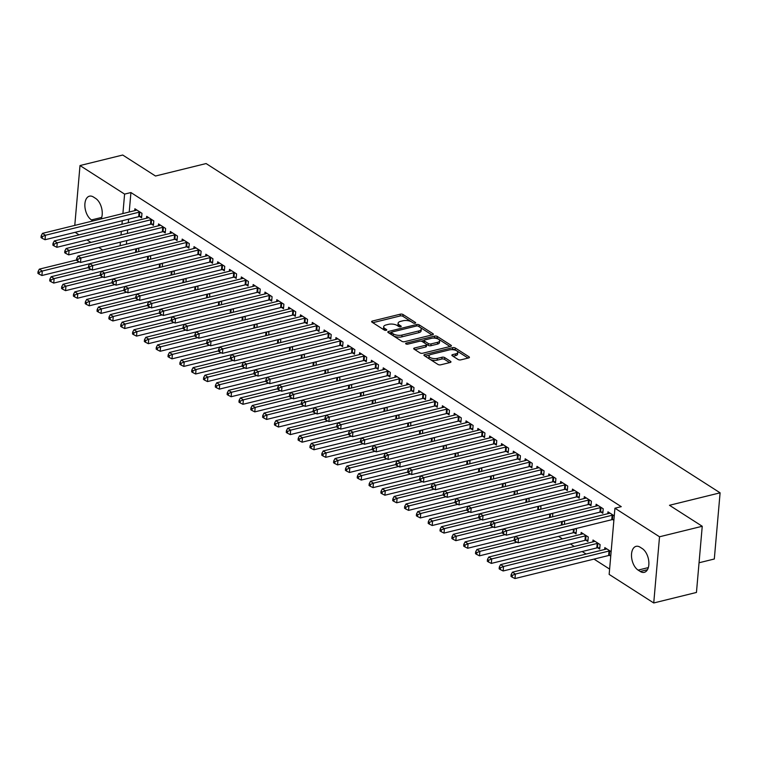 <?xml version="1.0" encoding="UTF-8"?>
<svg xmlns="http://www.w3.org/2000/svg" width="758" height="758" viewBox="0 0 758 758"><rect width="100%" height="100%" fill="white"/><g stroke="black" fill="none" stroke-linecap="round" stroke-linejoin="round"><path stroke-width="1.14" d="M415.119 323.221A1.364 0.578 5 0 0 415.659 322.813A1.364 0.578 5 0 0 415.393 322.434L403.057 314.532A1.942 0.824 5 0 0 400.347 314.172L372.396 321.051A1.942 0.824 5 0 0 371.619 321.619A1.942 0.824 5 0 0 371.998 322.178L384.334 330.081A1.364 0.578 5 0 0 386.239 330.327A1.364 0.578 5 0 0 386.779 329.929A1.364 0.578 5 0 0 386.514 329.541L384.912 328.517A6.225 2.634 5 0 1 383.681 326.755A6.225 2.634 5 0 1 386.173 324.917L388.494 324.339A6.225 2.634 5 0 1 397.183 325.495L398.774 326.518A1.364 0.578 5 0 0 400.679 326.774A1.364 0.578 5 0 0 401.219 326.376A1.364 0.578 5 0 0 400.954 325.987L399.352 324.964A6.225 2.634 5 0 1 398.121 323.202A6.225 2.634 5 0 1 400.612 321.364L402.934 320.786A6.225 2.634 5 0 1 411.622 321.942L413.214 322.965A1.364 0.578 5 0 0 415.119 323.221M458.107 359.5A1.942 0.824 5 0 0 460.817 359.861L468.662 357.937A1.942 0.824 5 0 0 469.439 357.359A1.942 0.824 5 0 0 469.05 356.81L455.359 348.036A1.942 0.824 5 0 0 452.64 347.666L424.688 354.555A1.942 0.824 5 0 0 423.911 355.123A1.942 0.824 5 0 0 424.3 355.673L438.001 364.456A1.942 0.824 5 0 0 440.711 364.816L450.186 362.485A1.942 0.824 5 0 0 450.963 361.907A1.942 0.824 5 0 0 450.574 361.358L444.709 357.596A1.942 0.824 5 0 0 441.999 357.236L437.3 358.392A5.202 2.198 5 0 1 431.785 358.183A5.202 2.198 5 0 1 429.019 355.957A5.202 2.198 5 0 1 431.094 354.412L449.494 349.883A5.202 2.198 5 0 1 455.008 350.092A5.202 2.198 5 0 1 457.785 352.328A5.202 2.198 5 0 1 455.7 353.863L452.64 354.621A1.942 0.824 5 0 0 451.863 355.199A1.942 0.824 5 0 0 452.242 355.748L458.107 359.5M614.937 508.22L659.526 536.778L653.737 602.97L609.148 574.403L614.937 508.22L621.266 506.657L130.926 192.551L124.596 194.105L122.9 213.557M74.777 225.41L80.007 165.547L122.72 155.03L155.485 176.017L206.11 163.557L720.1 492.823L669.475 505.283L702.24 526.27L659.526 536.778M80.007 165.547L124.596 194.105M432.562 334.809A1.942 0.824 5 0 0 433.339 334.231A1.942 0.824 5 0 0 432.951 333.681L419.25 324.907A1.942 0.824 5 0 0 416.54 324.538L388.589 331.426A1.942 0.824 5 0 0 387.812 331.995A1.942 0.824 5 0 0 388.2 332.554L401.892 341.327A1.942 0.824 5 0 0 404.611 341.687L432.562 334.809M437.3 336.467L451.001 345.241A1.942 0.824 5 0 1 451.389 345.79A1.942 0.824 5 0 1 450.612 346.368L422.661 353.247A1.942 0.824 5 0 1 419.951 352.887L414.086 349.135A1.942 0.824 5 0 1 413.697 348.585A1.942 0.824 5 0 1 414.474 348.007L425.816 345.212A1.942 0.824 5 0 0 426.583 344.644A1.942 0.824 5 0 0 426.204 344.094L422.31 341.602A1.942 0.824 5 0 0 419.6 341.242L407.804 344.141A1.364 0.578 5 0 1 406.354 344.085A1.364 0.578 5 0 1 405.634 343.507A1.364 0.578 5 0 1 406.174 343.099L434.59 336.107A1.942 0.824 5 0 1 437.3 336.467L437.148 338.257L450.034 346.51M699.047 562.768L714.311 559.006L720.1 492.823M600.914 512.038L602.828 513.27L603.216 508.798L596.12 504.25L595.959 506.126M597.787 547.816L599.701 549.048L600.09 544.576L592.993 540.028L592.832 541.904M577.264 496.888L579.178 498.12L579.567 493.647L572.47 489.1L572.309 490.976M574.128 532.666L576.042 533.897L576.44 529.425L575.303 528.696M553.605 481.737L555.519 482.96L555.908 478.488L548.82 473.949L548.65 475.825M551.653 513.545L552.781 514.265L552.563 516.814M529.956 466.587L531.87 467.809L532.258 463.337L525.161 458.789L525 460.665M527.994 498.394L529.131 499.115L528.904 501.654M506.297 451.436L508.211 452.659L508.609 448.186L501.512 443.638L501.341 445.514M504.345 483.244L505.472 483.964L505.254 486.503M482.647 436.276L484.561 437.508L484.949 433.036L477.853 428.488L477.692 430.364M480.686 468.084L481.823 468.814L481.595 471.353M458.988 421.126L460.902 422.358L461.3 417.885L454.203 413.337L454.042 415.213M457.036 452.933L458.164 453.663L457.946 456.202M435.338 405.975L437.252 407.198L437.641 402.725L430.544 398.187L430.383 400.063M433.386 437.783L434.514 438.503L434.296 441.052M411.689 390.825L413.603 392.047L413.991 387.575L406.894 383.027L406.733 384.903M409.727 422.632L410.864 423.352L410.637 425.892M388.03 375.674L389.944 376.897L390.332 372.424L383.245 367.876L383.074 369.752M386.078 407.472L387.205 408.202L386.987 410.741M364.38 360.514L366.294 361.746L366.683 357.274L359.586 352.726L359.425 354.602M362.419 392.322L363.556 393.051L363.328 395.591M340.721 345.364L342.635 346.596L343.033 342.123L335.936 337.575L335.766 339.451M338.769 377.171L339.897 377.901L339.679 380.44M317.071 330.213L318.985 331.435L319.374 326.963L312.277 322.425L312.116 324.301M315.11 362.021L316.247 362.741L316.02 365.29M293.412 315.063L295.326 316.285L295.724 311.813L288.627 307.265L288.466 309.141M291.46 346.87L292.588 347.59L292.37 350.13M269.763 299.903L271.677 301.134L272.065 296.662L264.968 292.114L264.807 293.99M267.811 331.71L268.938 332.44L268.72 334.979M246.113 284.752L248.027 285.984L248.416 281.512L241.319 276.964L241.158 278.84M244.152 316.56L245.289 317.289L245.061 319.829M222.454 269.602L224.368 270.824L224.756 266.352L217.669 261.813L217.499 263.689M220.502 301.409L221.63 302.129L221.412 304.678M198.804 254.451L200.718 255.673L201.107 251.201L194.01 246.653L193.849 248.529M196.843 286.259L197.98 286.979L197.753 289.518M175.145 239.301L177.059 240.523L177.457 236.051L170.361 231.503L170.19 233.379M173.194 271.108L174.321 271.828L174.103 274.368M151.496 224.141L153.41 225.372L153.798 220.9L146.701 216.352L146.54 218.228M149.534 255.948L150.671 256.678L150.444 259.217M130.926 192.551L129.22 212.003M128.595 219.157L128.282 222.719M127.657 229.873L127.344 233.445M126.719 240.589L126.415 244.161M558.532 536.37L562.464 538.891M570.357 543.95L574.289 546.471M582.182 551.521L586.124 554.041M594.007 559.101L609.612 569.097M137.71 248.378L138.847 249.098L138.619 251.637M139.671 216.57L141.585 217.792L141.973 213.32L134.877 208.772L134.716 210.648M161.369 263.528L162.496 264.248L162.278 266.797M163.321 231.721L165.235 232.943L165.623 228.471L158.526 223.932L158.365 225.808M185.018 278.679L186.146 279.408L185.928 281.948M186.97 246.871L188.894 248.103L189.282 243.631L182.185 239.083L182.024 240.959M208.668 293.829L209.805 294.559L209.578 297.098M210.629 262.022L212.543 263.253L212.932 258.781L205.835 254.233L205.674 256.109M232.327 308.989L233.455 309.709L233.237 312.249M234.279 277.182L236.193 278.404L236.591 273.932L229.494 269.384L229.323 271.26M255.977 324.14L257.114 324.86L256.886 327.409M257.938 292.332L259.852 293.554L260.24 289.082L253.144 284.544L252.983 286.41M279.636 339.29L280.763 340.01L280.545 342.559M281.588 307.483L283.501 308.705L283.899 304.233L276.803 299.694L276.632 301.57M303.285 354.441L304.422 355.17L304.195 357.71M305.247 322.633L307.161 323.865L307.549 319.393L300.452 314.845L300.291 316.721M326.944 369.591L328.072 370.321L327.854 372.86M328.896 337.784L330.81 339.016L331.199 334.543L324.102 329.995L323.941 331.871M350.594 384.751L351.721 385.471L351.504 388.011M352.546 352.944L354.469 354.166L354.858 349.694L347.761 345.146L347.6 347.022M374.253 399.902L375.381 400.622L375.153 403.171M376.205 368.094L378.119 369.317L378.507 364.844L371.411 360.306L371.249 362.182M397.903 415.052L399.03 415.782L398.812 418.321M399.854 383.245L401.768 384.477L402.166 380.004L395.07 375.456L394.899 377.332M421.552 430.203L422.689 430.932L422.462 433.472M423.514 398.395L425.428 399.627L425.816 395.155L418.719 390.607L418.558 392.483M445.211 445.353L446.339 446.083L446.121 448.622M447.163 413.555L449.077 414.778L449.475 410.305L442.378 405.757L442.208 407.633M468.861 460.513L469.998 461.234L469.771 463.773M470.822 428.706L472.736 429.928L473.125 425.456L466.028 420.908L465.867 422.784M492.52 475.664L493.647 476.384L493.43 478.933M494.472 443.856L496.386 445.079L496.774 440.606L489.677 436.068L489.516 437.944M516.17 490.814L517.297 491.544L517.079 494.083M518.131 459.007L520.045 460.239L520.433 455.766L513.337 451.218L513.175 453.094M539.829 505.965L540.956 506.695L540.729 509.234M541.78 474.157L543.694 475.389L544.083 470.917L536.986 466.369L536.825 468.245M563.478 521.125L564.606 521.845L564.388 524.384M565.43 489.317L567.344 490.54L567.742 486.067L560.645 481.519L560.475 483.396M585.953 540.246L587.867 541.468L588.265 536.996L581.168 532.448L581.007 534.324M589.089 504.468L591.003 505.69L591.392 501.218L584.295 496.67L584.134 498.546M609.612 555.396L610.749 556.126M611.138 551.653L604.818 547.608L604.657 549.484M614.274 515.876L607.954 511.83L607.783 513.706M612.739 519.618L613.876 520.348M642.253 548.574A12.678 7.22 76.2 0 1 648.82 561.65A12.678 7.22 76.2 0 1 644.291 572.337A12.678 7.22 76.2 0 1 640.254 571.475L638.122 570.111A12.678 7.22 76.2 0 1 631.566 557.045A12.678 7.22 76.2 0 1 636.095 546.347A12.678 7.22 76.2 0 1 640.131 547.21L642.253 548.574M702.24 526.27L696.45 592.453L653.737 602.97M102.718 249.988L98.786 247.468M90.894 242.418L86.962 239.898M79.069 234.838L75.137 232.318M93.016 220.919L91.491 219.934A12.678 7.22 76.2 0 1 84.924 206.868A12.678 7.22 76.2 0 1 89.463 196.17A12.678 7.22 76.2 0 1 93.49 197.042L95.622 198.406A12.678 7.22 76.2 0 1 101.136 218.92M122.275 220.711L121.962 224.283M121.337 231.436L121.024 234.999M120.399 242.153L120.086 245.715M398.121 323.202L397.969 324.983A6.225 2.634 5 0 0 399.059 326.66M383.681 326.755L383.529 328.546A6.225 2.634 5 0 0 384.619 330.213M413.489 323.098L402.905 316.323A1.942 0.824 5 0 0 400.186 315.953L372.813 322.7M391.374 332.487L389.006 333.065M431.984 334.951L419.098 326.689A1.942 0.824 5 0 0 418.776 326.527M418.359 326.253A1.364 0.578 5 0 0 416.455 326.006L391.924 332.042A1.364 0.578 5 0 0 391.374 332.449A1.364 0.578 5 0 0 391.649 332.828L393.326 333.908A6.225 2.634 5 0 0 402.015 335.064L418.786 330.943A6.225 2.634 5 0 0 421.268 329.105A6.225 2.634 5 0 0 420.036 327.333L418.359 326.253M391.374 332.449L391.223 334.231A1.364 0.578 5 0 0 391.488 334.619L391.649 332.828M421.268 329.105L421.116 330.886A6.225 2.634 5 0 1 418.624 332.724L401.854 336.855A6.225 2.634 5 0 1 393.175 335.699L391.488 334.619M414.901 349.656L425.655 347.003A1.942 0.824 5 0 0 426.432 346.434L426.583 344.644M421.06 341.185L424.12 340.437M433.623 338.096L434.438 337.897L434.59 336.107M437.574 342.322A5.202 2.198 5 0 0 439.649 340.787A5.202 2.198 5 0 0 436.873 338.551A5.202 2.198 5 0 0 431.359 338.343L424.878 339.935A1.942 0.824 5 0 0 424.101 340.513A1.942 0.824 5 0 0 424.489 341.062L428.374 343.554A1.942 0.824 5 0 0 431.094 343.914L437.574 342.322L437.413 344.113A5.202 2.198 5 0 0 439.498 342.578L439.649 340.787M424.101 340.513L423.949 342.303A1.942 0.824 5 0 0 424.328 342.853L424.489 341.062M437.413 344.113L430.932 345.705A1.942 0.824 5 0 1 428.223 345.345L424.328 342.853M437.148 338.257A1.942 0.824 5 0 0 434.438 337.897M457.785 352.328L457.624 354.119A5.202 2.198 5 0 1 455.549 355.654L453.057 356.269M429.019 355.957L428.857 357.738A5.202 2.198 5 0 0 431.634 359.974A5.202 2.198 5 0 0 437.148 360.183L437.3 358.392M449.608 362.627L444.558 359.387A1.942 0.824 5 0 0 441.848 359.027L437.148 360.183M468.084 358.079L455.198 349.817A1.942 0.824 5 0 0 452.488 349.457L451.749 349.637M429.53 355.114L425.115 356.194M76.539 259.985L39.34 269.137L42.296 271.032L41.908 275.505L89.747 263.727M39.236 272.311L38.061 271.554L37.9 273.344L39.084 274.102L39.236 272.311L42.296 271.032L79.4 261.898M38.061 271.554L39.34 269.137M41.908 275.505L39.084 274.102M140.059 212.098L139.756 212.107A1.98 0.834 5 0 0 139.084 212.202L45.433 235.255L42.476 233.36L136.127 210.307A1.98 0.834 5 0 0 136.629 210.108L136.791 210.004M141.699 216.485L139.368 216.58A1.98 0.834 5 0 0 138.686 216.674L45.035 239.727L45.433 235.255L42.372 236.534L41.188 235.776L41.027 237.567L42.211 238.325L42.372 236.534M42.211 238.325L45.035 239.727M42.476 233.36L41.188 235.776M88.364 267.555L51.174 276.717L54.131 278.603L53.733 283.075L101.572 271.307M51.07 279.892L49.886 279.134L49.725 280.915L50.909 281.673L51.07 279.892L54.131 278.603L91.225 269.478M49.886 279.134L51.174 276.717M53.733 283.075L50.909 281.673M100.189 275.135L62.999 284.288L65.955 286.183L65.567 290.655L113.406 278.878M62.895 287.462L61.711 286.704L61.55 288.495L62.734 289.253L62.895 287.462L65.955 286.183L103.05 277.049M61.711 286.704L62.999 284.288M65.567 290.655L62.734 289.253M151.884 219.668L151.581 219.687A1.98 0.834 5 0 0 150.908 219.773L57.257 242.825L54.301 240.94L147.952 217.878A1.98 0.834 5 0 0 148.454 217.679L148.615 217.584M153.523 224.065L151.193 224.16A1.98 0.834 5 0 0 150.52 224.245L56.869 247.298L57.257 242.825L54.197 244.114L53.013 243.356L52.861 245.137L54.036 245.895L54.197 244.114M54.036 245.895L56.869 247.298M54.301 240.94L53.013 243.356M163.709 227.248L163.406 227.258A1.98 0.834 5 0 0 162.733 227.353L69.082 250.405L66.126 248.51L159.777 225.458A1.98 0.834 5 0 0 160.279 225.259L160.45 225.154M165.348 231.635L163.017 231.73A1.98 0.834 5 0 0 162.345 231.825L68.694 254.877L69.082 250.405L66.022 251.684L64.837 250.926L64.686 252.717L65.87 253.475L66.022 251.684M65.87 253.475L68.694 254.877M66.126 248.51L64.837 250.926M112.023 282.706L74.824 291.868L77.78 293.763L77.392 298.235L125.231 286.458M74.72 295.042L73.535 294.284L73.384 296.075L74.559 296.833L74.72 295.042L77.78 293.763L114.884 284.629M73.535 294.284L74.824 291.868M77.392 298.235L74.559 296.833M123.848 290.286L86.649 299.438L89.605 301.333L89.217 305.806L137.056 294.028M86.545 302.613L85.36 301.855L85.209 303.645L86.393 304.403L86.545 302.613L89.605 301.333L126.709 292.2M85.36 301.855L86.649 299.438M89.217 305.806L86.393 304.403M175.543 234.828L175.24 234.838A1.98 0.834 5 0 0 174.558 234.923L80.907 257.985L77.951 256.09L171.602 233.038A1.98 0.834 5 0 0 172.113 232.829L172.274 232.734M177.173 239.215L174.842 239.31A1.98 0.834 5 0 0 174.169 239.395L80.519 262.457L80.907 257.985L77.847 259.264L76.672 258.506L76.511 260.297L77.695 261.055L77.847 259.264M77.695 261.055L80.519 262.457M77.951 256.09L76.672 258.506M187.368 242.399L187.065 242.418A1.98 0.834 5 0 0 186.392 242.503L92.741 265.556L89.785 263.661L183.436 240.608A1.98 0.834 5 0 0 183.938 240.409L184.099 240.305M189.007 246.786L186.676 246.89A1.98 0.834 5 0 0 185.994 246.975L92.343 270.028L92.741 265.556L89.681 266.835L88.497 266.077L88.335 267.868L89.52 268.626L89.681 266.835M89.52 268.626L92.343 270.028M89.785 263.661L88.497 266.077M135.673 297.866L98.474 307.018L101.43 308.913L101.041 313.386L148.881 301.608M98.369 310.193L97.195 309.435L97.033 311.225L98.218 311.983L98.369 310.193L101.43 308.913L138.534 299.78M97.195 309.435L98.474 307.018M101.041 313.386L98.218 311.983M199.193 249.979L198.89 249.988A1.98 0.834 5 0 0 198.217 250.083L104.566 273.136L101.61 271.241L195.261 248.188A1.98 0.834 5 0 0 195.763 247.989L195.924 247.885M200.832 254.366L198.501 254.461A1.98 0.834 5 0 0 197.819 254.555L104.178 277.608L104.566 273.136L101.506 274.415L100.321 273.657L100.16 275.448L101.345 276.206L101.506 274.415M101.345 276.206L104.178 277.608M101.61 271.241L100.321 273.657M147.497 305.436L110.308 314.598L113.264 316.493L112.866 320.966L160.705 309.188M110.204 317.773L109.019 317.015L108.858 318.796L110.043 319.554L110.204 317.773L113.264 316.493L150.359 307.36M109.019 317.015L110.308 314.598M112.866 320.966L110.043 319.554M211.018 257.549L210.715 257.568A1.98 0.834 5 0 0 210.042 257.654L116.391 280.716L113.435 278.821L207.086 255.759A1.98 0.834 5 0 0 207.588 255.56L207.749 255.465M212.657 261.946L210.326 262.041A1.98 0.834 5 0 0 209.653 262.126L116.002 285.188L116.391 280.716L113.33 281.995L112.146 281.237L111.995 283.018L113.169 283.776L113.33 281.995M113.169 283.776L116.002 285.188M113.435 278.821L112.146 281.237M159.322 313.016L122.133 322.169L125.089 324.064L124.7 328.536L172.54 316.759M122.029 325.343L120.844 324.585L120.693 326.376L121.867 327.134L122.029 325.343L125.089 324.064L162.184 314.93M120.844 324.585L122.133 322.169M124.7 328.536L121.867 327.134M222.843 265.129L222.549 265.139A1.98 0.834 5 0 0 221.867 265.234L128.216 288.286L125.259 286.391L218.91 263.339A1.98 0.834 5 0 0 219.413 263.14L219.583 263.035M224.482 269.516L222.151 269.611A1.98 0.834 5 0 0 221.478 269.706L127.827 292.759L128.216 288.286L125.155 289.565L123.971 288.807L123.819 290.598L125.004 291.356L125.155 289.565M125.004 291.356L127.827 292.759M125.259 286.391L123.971 288.807M171.156 320.587L133.958 329.749L136.914 331.644L136.525 336.116L184.365 324.339M133.853 332.923L132.669 332.165L132.517 333.956L133.702 334.714L133.853 332.923L136.914 331.644L174.018 322.51M132.669 332.165L133.958 329.749M136.525 336.116L133.702 334.714M234.677 272.709L234.374 272.719A1.98 0.834 5 0 0 233.691 272.814L140.041 295.866L137.084 293.971L230.735 270.919A1.98 0.834 5 0 0 231.247 270.71L231.408 270.615M236.306 277.096L233.976 277.191A1.98 0.834 5 0 0 233.303 277.286L139.652 300.339L140.041 295.866L136.98 297.145L135.805 296.387L135.644 298.178L136.828 298.936L136.98 297.145M136.828 298.936L139.652 300.339M137.084 293.971L135.805 296.387M182.981 328.167L145.782 337.319L148.739 339.214L148.35 343.687L196.189 331.909M145.678 340.494L144.494 339.736L144.342 341.526L145.527 342.284L145.678 340.494L148.739 339.214L185.843 330.081M144.494 339.736L145.782 337.319M148.35 343.687L145.527 342.284M246.502 280.28L246.198 280.299A1.98 0.834 5 0 0 245.526 280.384L151.875 303.437L148.919 301.542L242.569 278.489A1.98 0.834 5 0 0 243.072 278.29L243.233 278.186M248.141 284.667L245.81 284.771A1.98 0.834 5 0 0 245.128 284.856L151.477 307.909L151.875 303.437L148.814 304.716L147.63 303.958L147.469 305.749L148.653 306.507L148.814 304.716M148.653 306.507L151.477 307.909M148.919 301.542L147.63 303.958M194.806 335.747L157.607 344.899L160.573 346.794L160.175 351.267L208.014 339.489M157.503 348.074L156.328 347.316L156.167 349.106L157.351 349.864L157.503 348.074L160.573 346.794L197.667 337.661M156.328 347.316L157.607 344.899M160.175 351.267L157.351 349.864M258.326 287.86L258.023 287.869A1.98 0.834 5 0 0 257.35 287.964L163.7 311.017L160.743 309.122L254.394 286.069A1.98 0.834 5 0 0 254.896 285.87L255.058 285.766M259.966 292.247L257.635 292.342A1.98 0.834 5 0 0 256.962 292.436L163.311 315.489L163.7 311.017L160.639 312.296L159.455 311.538L159.303 313.329L160.478 314.087L160.639 312.296M160.478 314.087L163.311 315.489M160.743 309.122L159.455 311.538M206.631 343.317L169.441 352.479L172.398 354.374L172 358.847L219.839 347.069M169.337 355.654L168.153 354.896L167.992 356.677L169.176 357.435L169.337 355.654L172.398 354.374L209.492 345.241M168.153 354.896L169.441 352.479M172 358.847L169.176 357.435M270.151 295.43L269.848 295.449A1.98 0.834 5 0 0 269.175 295.535L175.524 318.597L172.568 316.702L266.219 293.64A1.98 0.834 5 0 0 266.721 293.441L266.882 293.346M271.79 299.827L269.46 299.922A1.98 0.834 5 0 0 268.787 300.007L175.136 323.069L175.524 318.597L172.464 319.876L171.28 319.118L171.128 320.899L172.312 321.657L172.464 319.876M172.312 321.657L175.136 323.069M172.568 316.702L171.28 319.118M218.456 350.897L181.266 360.05L184.222 361.945L183.834 366.417L231.673 354.64M181.162 363.224L179.978 362.466L179.826 364.257L181.001 365.015L181.162 363.224L184.222 361.945L221.317 352.811M179.978 362.466L181.266 360.05M183.834 366.417L181.001 365.015M281.976 303.011L281.682 303.02A1.98 0.834 5 0 0 281 303.115L187.349 326.167L184.393 324.272L278.044 301.22A1.98 0.834 5 0 0 278.556 301.021L278.717 300.917M283.615 307.397L281.284 307.492A1.98 0.834 5 0 0 280.612 307.587L186.961 330.64L187.349 326.167L184.289 327.447L183.104 326.689L182.953 328.479L184.137 329.237L184.289 327.447M184.137 329.237L186.961 330.64M184.393 324.272L183.104 326.689M230.29 358.468L193.091 367.63L196.047 369.525L195.659 373.997L243.498 362.22M192.987 370.804L191.802 370.046L191.651 371.837L192.835 372.595L192.987 370.804L196.047 369.525L233.151 360.391M191.802 370.046L193.091 367.63M195.659 373.997L192.835 372.595M293.81 310.591L293.507 310.6A1.98 0.834 5 0 0 292.834 310.695L199.183 333.747L196.218 331.852L289.869 308.8A1.98 0.834 5 0 0 290.38 308.601L290.541 308.497M295.449 314.977L293.119 315.072A1.98 0.834 5 0 0 292.436 315.167L198.786 338.22L199.183 333.747L196.114 335.027L194.939 334.269L194.778 336.059L195.962 336.817L196.114 335.027M195.962 336.817L198.786 338.22M196.218 331.852L194.939 334.269M242.115 366.048L204.916 375.201L207.872 377.096L207.484 381.568L255.323 369.79M204.812 378.375L203.637 377.617L203.476 379.407L204.66 380.165L204.812 378.375L207.872 377.096L244.976 367.962M203.637 377.617L204.916 375.201M207.484 381.568L204.66 380.165M305.635 318.161L305.332 318.18A1.98 0.834 5 0 0 304.659 318.265L211.008 341.318L208.052 339.423L301.703 316.37A1.98 0.834 5 0 0 302.205 316.171L302.366 316.067M307.274 322.548L304.943 322.652A1.98 0.834 5 0 0 304.261 322.737L210.61 345.79L211.008 341.318L207.948 342.597L206.763 341.839L206.602 343.63L207.787 344.388L207.948 342.597M207.787 344.388L210.61 345.79M208.052 339.423L206.763 341.839M253.939 373.628L216.75 382.781L219.706 384.676L219.308 389.148L267.148 377.37M216.646 385.955L215.462 385.197L215.3 386.987L216.485 387.745L216.646 385.955L219.706 384.676L256.801 375.542M215.462 385.197L216.75 382.781M219.308 389.148L216.485 387.745M317.46 325.741L317.157 325.75A1.98 0.834 5 0 0 316.484 325.845L222.833 348.898L219.877 347.003L313.528 323.95A1.98 0.834 5 0 0 314.03 323.751L314.191 323.647M319.099 330.128L316.768 330.223A1.98 0.834 5 0 0 316.095 330.317L222.445 353.37L222.833 348.898L219.773 350.177L218.588 349.419L218.437 351.21L219.612 351.968L219.773 350.177M219.612 351.968L222.445 353.37M219.877 347.003L218.588 349.419M265.764 381.198L228.575 390.361L231.531 392.256L231.143 396.728L278.982 384.95M228.471 393.535L227.286 392.777L227.125 394.558L228.31 395.316L228.471 393.535L231.531 392.256L268.626 383.122M227.286 392.777L228.575 390.361M231.143 396.728L228.31 395.316M329.285 333.312L328.981 333.331A1.98 0.834 5 0 0 328.309 333.416L234.658 356.478L231.702 354.583L325.353 331.521A1.98 0.834 5 0 0 325.855 331.322L326.025 331.227M330.924 337.708L328.593 337.803A1.98 0.834 5 0 0 327.92 337.888L234.269 360.95L234.658 356.478L231.597 357.757L230.413 356.999L230.261 358.78L231.446 359.538L231.597 357.757M231.446 359.538L234.269 360.95M231.702 354.583L230.413 356.999M277.599 388.778L240.4 397.931L243.356 399.826L242.967 404.298L290.807 392.521M240.295 401.105L239.111 400.347L238.959 402.138L240.134 402.896L240.295 401.105L243.356 399.826L280.46 390.692M239.111 400.347L240.4 397.931M242.967 404.298L240.134 402.896M341.119 340.892L340.816 340.901A1.98 0.834 5 0 0 340.134 340.996L246.483 364.048L243.526 362.153L337.177 339.101A1.98 0.834 5 0 0 337.689 338.902L337.85 338.798M342.749 345.278L340.418 345.373A1.98 0.834 5 0 0 339.745 345.468L246.094 368.521L246.483 364.048L243.422 365.328L242.247 364.57L242.086 366.36L243.271 367.118L243.422 365.328M243.271 367.118L246.094 368.521M243.526 362.153L242.247 364.57M289.423 396.349L252.224 405.511L255.181 407.406L254.792 411.878L302.631 400.101M252.12 408.685L250.936 407.927L250.784 409.718L251.969 410.476L252.12 408.685L255.181 407.406L292.285 398.272M250.936 407.927L252.224 405.511M254.792 411.878L251.969 410.476M352.944 348.472L352.641 348.481A1.98 0.834 5 0 0 351.968 348.576L258.317 371.628L255.361 369.733L349.012 346.681A1.98 0.834 5 0 0 349.514 346.482L349.675 346.378M354.583 352.858L352.252 352.953A1.98 0.834 5 0 0 351.57 353.048L257.919 376.101L258.317 371.628L255.256 372.908L254.072 372.15L253.911 373.94L255.095 374.698L255.256 372.908M255.095 374.698L257.919 376.101M255.361 369.733L254.072 372.15M301.248 403.929L264.049 413.082L267.006 414.977L266.617 419.449L314.456 407.671M263.945 416.256L262.77 415.498L262.609 417.288L263.793 418.046L263.945 416.256L267.006 414.977L304.11 405.843M262.77 415.498L264.049 413.082M266.617 419.449L263.793 418.046M364.769 356.042L364.465 356.061A1.98 0.834 5 0 0 363.793 356.146L270.142 379.199L267.186 377.304L360.836 354.251A1.98 0.834 5 0 0 361.339 354.052L361.5 353.948M366.408 360.438L364.077 360.533A1.98 0.834 5 0 0 363.395 360.619L269.753 383.671L270.142 379.199L267.081 380.478L265.897 379.72L265.736 381.511L266.92 382.269L267.081 380.478M266.92 382.269L269.753 383.671M267.186 377.304L265.897 379.72M313.073 411.509L275.884 420.662L278.84 422.557L278.442 427.029L326.281 415.251M275.779 423.836L274.595 423.078L274.434 424.868L275.618 425.626L275.779 423.836L278.84 422.557L315.934 413.423M274.595 423.078L275.884 420.662M278.442 427.029L275.618 425.626M376.593 363.622L376.29 363.632A1.98 0.834 5 0 0 375.617 363.726L281.967 386.779L279.01 384.884L372.661 361.831A1.98 0.834 5 0 0 373.163 361.632L373.324 361.528M378.233 368.009L375.902 368.104A1.98 0.834 5 0 0 375.229 368.199L281.578 391.251L281.967 386.779L278.906 388.058L277.722 387.3L277.57 389.091L278.745 389.849L278.906 388.058M278.745 389.849L281.578 391.251M279.01 384.884L277.722 387.3M324.898 419.079L287.708 428.242L290.665 430.137L290.276 434.609L338.115 422.831M287.604 431.416L286.42 430.658L286.268 432.439L287.443 433.197L287.604 431.416L290.665 430.137L327.759 421.003M286.42 430.658L287.708 428.242M290.276 434.609L287.443 433.197M388.418 371.202L388.124 371.212A1.98 0.834 5 0 0 387.442 371.297L293.791 394.359L290.835 392.464L384.486 369.402A1.98 0.834 5 0 0 384.988 369.203L385.159 369.108M390.057 375.589L387.726 375.684A1.98 0.834 5 0 0 387.054 375.769L293.403 398.831L293.791 394.359L290.731 395.638L289.547 394.88L289.395 396.661L290.579 397.419L290.731 395.638M290.579 397.419L293.403 398.831M290.835 392.464L289.547 394.88M336.732 426.659L299.533 435.812L302.489 437.707L302.101 442.179L349.94 430.402M299.429 438.986L298.245 438.228L298.093 440.019L299.277 440.777L299.429 438.986L302.489 437.707L339.593 428.573M298.245 438.228L299.533 435.812M302.101 442.179L299.277 440.777M400.252 378.773L399.949 378.782A1.98 0.834 5 0 0 399.267 378.877L305.616 401.93L302.66 400.034L396.311 376.982A1.98 0.834 5 0 0 396.822 376.783L396.984 376.679M401.882 383.16L399.551 383.254A1.98 0.834 5 0 0 398.879 383.349L305.228 406.402L305.616 401.93L302.556 403.209L301.381 402.451L301.22 404.241L302.404 404.999L302.556 403.209M302.404 404.999L305.228 406.402M302.66 400.034L301.381 402.451M348.557 434.239L311.358 443.392L314.314 445.287L313.926 449.759L361.765 437.982M311.254 446.566L310.069 445.808L309.918 447.599L311.102 448.357L311.254 446.566L314.314 445.287L351.418 436.153M310.069 445.808L311.358 443.392M313.926 449.759L311.102 448.357M360.382 441.81L323.192 450.972L326.148 452.858L325.75 457.33L373.59 445.552M323.088 454.137L321.904 453.388L321.743 455.17L322.927 455.928L323.088 454.137L326.148 452.858L363.243 443.733M321.904 453.388L323.192 450.972M325.75 457.33L322.927 455.928M372.206 449.39L335.017 458.543L337.973 460.438L337.575 464.91L385.415 453.132M334.913 461.717L333.728 460.959L333.567 462.75L334.752 463.508L334.913 461.717L337.973 460.438L375.068 451.304M333.728 460.959L335.017 458.543M337.575 464.91L334.752 463.508M384.031 456.96L346.842 466.123L349.798 468.018L349.41 472.49L397.249 460.712M346.738 469.297L345.553 468.539L345.402 470.33L346.577 471.078L346.738 469.297L349.798 468.018L386.893 458.884M345.553 468.539L346.842 466.123M349.41 472.49L346.577 471.078M395.865 464.54L358.667 473.693L361.623 475.588L361.234 480.06L409.074 468.283M358.562 476.867L357.378 476.109L357.226 477.9L358.411 478.658L358.562 476.867L361.623 475.588L398.727 466.454M357.378 476.109L358.667 473.693M361.234 480.06L358.411 478.658M407.69 472.12L370.491 481.273L373.448 483.168L373.059 487.64L420.898 475.863M370.387 484.447L369.212 483.689L369.051 485.48L370.236 486.238L370.387 484.447L373.448 483.168L410.552 474.034M369.212 483.689L370.491 481.273M373.059 487.64L370.236 486.238M419.515 479.691L382.326 488.853L385.282 490.739L384.884 495.211L432.723 483.433M382.221 492.018L381.037 491.269L380.876 493.051L382.06 493.809L382.221 492.018L385.282 490.739L422.377 481.614M381.037 491.269L382.326 488.853M384.884 495.211L382.06 493.809M412.077 386.353L411.774 386.362A1.98 0.834 5 0 0 411.101 386.457L317.45 409.51L314.494 407.615L408.145 384.562A1.98 0.834 5 0 0 408.647 384.363L408.808 384.259M413.716 390.74L411.386 390.834A1.98 0.834 5 0 0 410.703 390.929L317.052 413.982L317.45 409.51L314.39 410.789L313.206 410.031L313.045 411.821L314.229 412.579L314.39 410.789M314.229 412.579L317.052 413.982M314.494 407.615L313.206 410.031M423.902 393.923L423.599 393.942A1.98 0.834 5 0 0 422.926 394.027L329.275 417.08L326.319 415.195L419.97 392.132A1.98 0.834 5 0 0 420.472 391.933L420.633 391.829M425.541 398.32L423.21 398.414A1.98 0.834 5 0 0 422.538 398.5L328.887 421.552L329.275 417.08L326.215 418.359L325.03 417.611L324.879 419.392L326.054 420.15L326.215 418.359M326.054 420.15L328.887 421.552M326.319 415.195L325.03 417.611M435.727 401.503L435.424 401.513A1.98 0.834 5 0 0 434.751 401.607L341.1 424.66L338.144 422.765L431.795 399.712A1.98 0.834 5 0 0 432.297 399.513L432.458 399.409M437.366 405.89L435.035 405.985A1.98 0.834 5 0 0 434.362 406.08L340.712 429.132L341.1 424.66L338.04 425.939L336.855 425.181L336.704 426.972L337.888 427.73L338.04 425.939M337.888 427.73L340.712 429.132M338.144 422.765L336.855 425.181M447.561 409.083L447.258 409.093A1.98 0.834 5 0 0 446.576 409.178L352.925 432.24L349.969 430.345L443.62 407.292A1.98 0.834 5 0 0 444.131 407.084L444.292 406.989M449.191 413.47L446.86 413.565A1.98 0.834 5 0 0 446.187 413.65L352.536 436.712L352.925 432.24L349.864 433.519L348.68 432.761L348.528 434.552L349.713 435.3L349.864 433.519M349.713 435.3L352.536 436.712M349.969 430.345L348.68 432.761M459.386 416.654L459.083 416.663A1.98 0.834 5 0 0 458.41 416.758L364.759 439.811L361.803 437.916L455.444 414.863A1.98 0.834 5 0 0 455.956 414.664L456.117 414.56M461.025 421.041L458.694 421.135A1.98 0.834 5 0 0 458.012 421.23L364.361 444.283L364.759 439.811L361.699 441.09L360.514 440.332L360.353 442.122L361.538 442.88L361.699 441.09M361.538 442.88L364.361 444.283M361.803 437.916L360.514 440.332M471.211 424.234L470.908 424.243A1.98 0.834 5 0 0 470.235 424.338L376.584 447.391L373.628 445.496L467.279 422.443A1.98 0.834 5 0 0 467.781 422.244L467.942 422.14M472.85 428.621L470.519 428.715A1.98 0.834 5 0 0 469.837 428.81L376.186 451.863L376.584 447.391L373.523 448.67L372.339 447.912L372.178 449.702L373.362 450.46L373.523 448.67M373.362 450.46L376.186 451.863M373.628 445.496L372.339 447.912M483.036 431.804L482.732 431.823A1.98 0.834 5 0 0 482.06 431.908L388.409 454.961L385.452 453.076L479.103 430.013A1.98 0.834 5 0 0 479.606 429.814L479.767 429.71M484.675 436.201L482.344 436.295A1.98 0.834 5 0 0 481.671 436.381L388.02 459.433L388.409 454.961L385.348 456.24L384.164 455.492L384.012 457.273L385.187 458.031L385.348 456.24M385.187 458.031L388.02 459.433M385.452 453.076L384.164 455.492M431.34 487.271L394.151 496.424L397.107 498.319L396.718 502.791L444.558 491.013M394.046 499.598L392.862 498.84L392.701 500.631L393.885 501.389L394.046 499.598L397.107 498.319L434.201 489.185M392.862 498.84L394.151 496.424M396.718 502.791L393.885 501.389M494.86 439.384L494.567 439.394A1.98 0.834 5 0 0 493.884 439.488L400.233 462.541L397.277 460.646L490.928 437.593A1.98 0.834 5 0 0 491.43 437.394L491.601 437.29M496.499 443.771L494.169 443.866A1.98 0.834 5 0 0 493.496 443.961L399.845 467.013L400.233 462.541L397.173 463.82L395.989 463.062L395.837 464.853L397.021 465.611L397.173 463.82M397.021 465.611L399.845 467.013M397.277 460.646L395.989 463.062M443.174 494.841L405.975 504.004L408.932 505.899L408.543 510.371L456.382 498.593M405.871 507.178L404.687 506.42L404.535 508.211L405.71 508.969L405.871 507.178L408.932 505.899L446.036 496.765M404.687 506.42L405.975 504.004M408.543 510.371L405.71 508.969M506.695 446.964L506.391 446.974A1.98 0.834 5 0 0 505.709 447.059L412.058 470.121L409.102 468.226L502.753 445.173A1.98 0.834 5 0 0 503.265 444.965L503.426 444.87M508.324 451.351L505.993 451.446A1.98 0.834 5 0 0 505.321 451.531L411.67 474.593L412.058 470.121L408.998 471.4L407.823 470.642L407.662 472.433L408.846 473.191L408.998 471.4M408.846 473.191L411.67 474.593M409.102 468.226L407.823 470.642M454.999 502.421L417.8 511.574L420.756 513.469L420.368 517.941L468.207 506.164M417.696 514.748L416.512 513.99L416.36 515.781L417.544 516.539L417.696 514.748L420.756 513.469L457.86 504.335M416.512 513.99L417.8 511.574M420.368 517.941L417.544 516.539M518.519 454.535L518.216 454.544A1.98 0.834 5 0 0 517.543 454.639L423.893 477.692L420.936 475.797L514.587 452.744A1.98 0.834 5 0 0 515.089 452.545L515.25 452.441M520.159 458.922L517.828 459.016A1.98 0.834 5 0 0 517.145 459.111L423.495 482.164L423.893 477.692L420.832 478.971L419.648 478.213L419.487 480.004L420.671 480.761L420.832 478.971M420.671 480.761L423.495 482.164M420.936 475.797L419.648 478.213M466.824 510.001L429.625 519.154L432.581 521.049L432.193 525.521L480.032 513.744M429.521 522.328L428.346 521.57L428.185 523.361L429.369 524.119L429.521 522.328L432.581 521.049L469.685 511.915M428.346 521.57L429.625 519.154M432.193 525.521L429.369 524.119M530.344 462.115L530.041 462.124A1.98 0.834 5 0 0 529.368 462.219L435.717 485.272L432.761 483.377L526.412 460.324A1.98 0.834 5 0 0 526.914 460.125L527.075 460.021M531.983 466.502L529.653 466.596A1.98 0.834 5 0 0 528.98 466.691L435.329 489.744L435.717 485.272L432.657 486.551L431.473 485.793L431.311 487.584L432.496 488.341L432.657 486.551M432.496 488.341L435.329 489.744M432.761 483.377L431.473 485.793M478.649 517.572L441.459 526.734L444.415 528.62L444.017 533.092L491.857 521.324M441.355 529.908L440.171 529.15L440.01 530.932L441.194 531.69L441.355 529.908L444.415 528.62L481.51 519.495M440.171 529.15L441.459 526.734M444.017 533.092L441.194 531.69M542.169 469.685L541.866 469.704A1.98 0.834 5 0 0 541.193 469.789L447.542 492.842L444.586 490.957L538.237 467.894A1.98 0.834 5 0 0 538.739 467.695L538.9 467.591M543.808 474.082L541.477 474.176A1.98 0.834 5 0 0 540.805 474.262L447.154 497.314L447.542 492.842L444.482 494.131L443.297 493.373L443.146 495.154L444.321 495.912L444.482 494.131M444.321 495.912L447.154 497.314M444.586 490.957L443.297 493.373M490.473 525.152L453.284 534.305L456.24 536.2L455.852 540.672L503.691 528.894M453.18 537.479L451.995 536.721L451.844 538.512L453.019 539.27L453.18 537.479L456.24 536.2L493.335 527.066M451.995 536.721L453.284 534.305M455.852 540.672L453.019 539.27M553.994 477.265L553.7 477.275A1.98 0.834 5 0 0 553.018 477.369L459.367 500.422L456.411 498.527L550.062 475.474A1.98 0.834 5 0 0 550.564 475.275L550.734 475.171M555.633 481.652L553.302 481.747A1.98 0.834 5 0 0 552.629 481.842L458.978 504.894L459.367 500.422L456.307 501.701L455.122 500.943L454.971 502.734L456.155 503.492L456.307 501.701M456.155 503.492L458.978 504.894M456.411 498.527L455.122 500.943M502.308 532.722L465.109 541.885L468.065 543.78L467.677 548.252L515.516 536.475M465.005 545.059L463.82 544.301L463.669 546.092L464.853 546.85L465.005 545.059L468.065 543.78L505.169 534.646M463.82 544.301L465.109 541.885M467.677 548.252L464.853 546.85M565.828 484.845L565.525 484.855A1.98 0.834 5 0 0 564.843 484.94L471.192 508.002L468.236 506.107L561.886 483.054A1.98 0.834 5 0 0 562.398 482.846L562.559 482.751M567.467 489.232L565.136 489.327A1.98 0.834 5 0 0 564.454 489.412L470.803 512.474L471.192 508.002L468.131 509.281L466.956 508.523L466.795 510.314L467.98 511.072L468.131 509.281M467.98 511.072L470.803 512.474M468.236 506.107L466.956 508.523M514.132 540.302L476.934 549.455L479.89 551.35L479.501 555.822L573.152 532.77A1.98 0.834 -175 0 1 573.825 532.685L576.156 532.58M476.829 552.629L475.645 551.871L475.493 553.662L476.678 554.42L476.829 552.629L479.89 551.35L516.994 542.216M475.645 551.871L476.934 549.455M479.501 555.822L476.678 554.42M577.653 492.416L577.35 492.435A1.98 0.834 5 0 0 576.677 492.52L483.026 515.573L480.07 513.678L573.721 490.625A1.98 0.834 5 0 0 574.223 490.426L574.384 490.322M579.292 496.803L576.961 496.907A1.98 0.834 5 0 0 576.279 496.992L482.628 520.045L483.026 515.573L479.966 516.852L478.781 516.094L478.62 517.885L479.805 518.643L479.966 516.852M479.805 518.643L482.628 520.045M480.07 513.678L478.781 516.094M583.082 533.679L582.921 533.784A1.98 0.834 -175 0 1 582.409 533.983L488.768 557.035L491.724 558.93L491.326 563.402L584.977 540.35A1.98 0.834 -175 0 1 585.659 540.255L587.99 540.16M488.664 560.209L487.479 559.451L487.318 561.242L488.503 562L488.664 560.209L491.724 558.93L585.375 535.878A1.98 0.834 -175 0 1 586.048 535.783L586.351 535.773M487.479 559.451L488.768 557.035M491.326 563.402L488.503 562M589.478 499.996L589.174 500.005A1.98 0.834 5 0 0 588.502 500.1L494.851 523.153L491.895 521.258L585.546 498.205A1.98 0.834 5 0 0 586.048 498.006L586.209 497.902M591.117 504.383L588.786 504.477A1.98 0.834 5 0 0 588.113 504.572L494.462 527.625L494.851 523.153L491.79 524.432L490.606 523.674L490.454 525.465L491.629 526.223L491.79 524.432M491.629 526.223L494.462 527.625M491.895 521.258L490.606 523.674M594.907 541.259L594.746 541.354A1.98 0.834 -175 0 1 594.244 541.553L500.593 564.615L503.549 566.501L503.151 570.973L596.802 547.92A1.98 0.834 -175 0 1 597.484 547.835L599.815 547.74M500.488 567.789L499.304 567.031L499.143 568.813L500.327 569.571L500.488 567.789L503.549 566.501L597.2 543.448A1.98 0.834 -175 0 1 597.873 543.363L598.176 543.344M499.304 567.031L500.593 564.615M503.151 570.973L500.327 569.571M601.302 507.566L600.999 507.585A1.98 0.834 5 0 0 600.327 507.67L506.676 530.723L503.719 528.838L597.37 505.775A1.98 0.834 5 0 0 597.873 505.577L598.034 505.482M602.942 511.963L600.611 512.057A1.98 0.834 5 0 0 599.938 512.143L506.287 535.195L506.676 530.723L503.615 532.012L502.431 531.254L502.279 533.035L503.464 533.793L503.615 532.012M503.464 533.793L506.287 535.195M503.719 528.838L502.431 531.254M606.732 548.83L606.571 548.934A1.98 0.834 -175 0 1 606.068 549.133L512.417 572.186L515.374 574.081L514.985 578.553L608.636 555.5A1.98 0.834 -175 0 1 609.309 555.406L610.815 555.349M512.313 575.36L511.129 574.602L510.977 576.393L512.152 577.151L512.313 575.36L515.374 574.081L609.025 551.028A1.98 0.834 -175 0 1 609.697 550.933L610 550.924M511.129 574.602L512.417 572.186M514.985 578.553L512.152 577.151M613.137 515.146L612.834 515.156A1.98 0.834 5 0 0 612.151 515.25L518.5 538.303L515.544 536.408L609.195 513.356A1.98 0.834 5 0 0 609.707 513.157L609.868 513.052M613.942 519.571L612.436 519.628A1.98 0.834 5 0 0 611.763 519.723L518.112 542.775L518.5 538.303L515.44 539.582L514.256 538.824L514.104 540.615L515.288 541.373L515.44 539.582M515.288 541.373L518.112 542.775M515.544 536.408L514.256 538.824M415.327 323.154L415.393 322.434M386.447 330.261L386.514 329.541M400.887 326.707L400.954 325.987M399.201 326.707L399.352 324.964M384.761 330.261L384.912 328.517M372.282 322.349L372.396 321.051M400.186 315.953L400.347 314.172M402.905 316.323L403.057 314.532M388.475 332.724L388.589 331.426M416.407 326.016L416.54 324.538M419.098 326.689L419.25 324.907M432.865 334.704L432.951 333.681M393.175 335.699L393.326 333.908M401.854 336.855L402.015 335.064M418.624 332.724L418.786 330.943M450.915 346.273L451.001 345.241M414.361 349.315L414.474 348.007M425.655 347.003L425.816 345.212M406.099 343.99L406.174 343.099M428.223 345.345L428.374 343.554M430.932 345.705L431.094 343.914M452.526 355.928L452.64 354.621M455.549 355.654L455.7 353.863M441.848 359.027L441.999 357.236M444.558 359.387L444.709 357.596M450.489 362.381L450.574 361.358M424.575 355.853L424.688 354.555M452.488 349.457L452.64 347.666M455.198 349.817L455.359 348.036M468.965 357.833L469.05 356.81M91.491 219.934L101.695 217.423M640.254 571.475L647.455 569.703M638.122 570.111L648.327 567.6M135.568 252.395L135.871 248.823M136.251 252.224L136.563 248.662M139.756 212.107L139.368 216.58M139.084 212.202L138.686 216.674M147.393 259.966L147.706 256.403M148.075 259.805L148.388 256.232M159.218 267.546L159.531 263.983M159.9 267.375L160.213 263.812M151.581 219.687L151.193 224.16M150.908 219.773L150.52 224.245M163.406 227.258L163.017 231.73M162.733 227.353L162.345 231.825M171.043 275.126L171.355 271.554M171.725 274.955L172.038 271.392M182.868 282.696L183.18 279.134M183.55 282.535L183.862 278.963M175.24 234.838L174.842 239.31M174.558 234.923L174.169 239.395M187.065 242.418L186.676 246.89M186.392 242.503L185.994 246.975M194.702 290.276L195.014 286.704M195.384 290.106L195.697 286.543M198.89 249.988L198.501 254.461M198.217 250.083L197.819 254.555M206.527 297.847L206.839 294.284M207.209 297.686L207.521 294.113M210.715 257.568L210.326 262.041M210.042 257.654L209.653 262.126M218.351 305.427L218.664 301.864M219.034 305.256L219.346 301.693M222.549 265.139L222.151 269.611M221.867 265.234L221.478 269.706M230.176 313.007L230.489 309.435M230.858 312.836L231.171 309.273M234.374 272.719L233.976 277.191M233.691 272.814L233.303 277.286M242.001 320.577L242.314 317.015M242.693 320.416L242.996 316.844M246.198 280.299L245.81 284.771M245.526 280.384L245.128 284.856M253.835 328.157L254.148 324.585M254.517 327.987L254.83 324.424M258.023 287.869L257.635 292.342M257.35 287.964L256.962 292.436M265.66 335.737L265.973 332.165M266.342 335.567L266.655 331.995M269.848 295.449L269.46 299.922M269.175 295.535L268.787 300.007M277.485 343.308L277.798 339.745M278.167 343.137L278.48 339.575M281.682 303.02L281.284 307.492M281 303.115L280.612 307.587M289.31 350.888L289.622 347.316M289.992 350.717L290.305 347.155M293.507 310.6L293.119 315.072M292.834 310.695L292.436 315.167M301.144 358.458L301.457 354.896M301.826 358.297L302.139 354.725M305.332 318.18L304.943 322.652M304.659 318.265L304.261 322.737M312.969 366.038L313.281 362.476M313.651 365.868L313.964 362.305M317.157 325.75L316.768 330.223M316.484 325.845L316.095 330.317M324.794 373.618L325.106 370.046M325.476 373.448L325.788 369.876M328.981 333.331L328.593 337.803M328.309 333.416L327.92 337.888M336.618 381.189L336.931 377.626M337.301 381.018L337.613 377.456M340.816 340.901L340.418 345.373M340.134 340.996L339.745 345.468M348.443 388.769L348.756 385.197M349.135 388.598L349.438 385.036M352.641 348.481L352.252 352.953M351.968 348.576L351.57 353.048M360.277 396.339L360.59 392.777M360.96 396.178L361.272 392.606M364.465 356.061L364.077 360.533M363.793 356.146L363.395 360.619M372.102 403.919L372.415 400.357M372.784 403.749L373.097 400.186M376.29 363.632L375.902 368.104M375.617 363.726L375.229 368.199M383.927 411.499L384.24 407.927M384.609 411.329L384.922 407.757M388.124 371.212L387.726 375.684M387.442 371.297L387.054 375.769M395.752 419.07L396.064 415.507M396.434 418.899L396.747 415.337M399.949 378.782L399.551 383.254M399.267 378.877L398.879 383.349M407.586 426.65L407.889 423.078M408.268 426.479L408.581 422.917M419.411 434.22L419.724 430.658M420.093 434.059L420.406 430.487M431.236 441.8L431.548 438.238M431.918 441.63L432.231 438.067M443.06 449.38L443.373 445.808M443.743 449.21L444.055 445.638M454.885 456.951L455.198 453.388M455.567 456.78L455.88 453.218M466.72 464.531L467.032 460.959M467.402 464.36L467.714 460.798M478.544 472.101L478.857 468.539M479.227 471.94L479.539 468.368M411.774 386.362L411.386 390.834M411.101 386.457L410.703 390.929M423.599 393.942L423.21 398.414M422.926 394.027L422.538 398.5M435.424 401.513L435.035 405.985M434.751 401.607L434.362 406.08M447.258 409.093L446.86 413.565M446.576 409.178L446.187 413.65M459.083 416.663L458.694 421.135M458.41 416.758L458.012 421.23M470.908 424.243L470.519 428.715M470.235 424.338L469.837 428.81M482.732 431.823L482.344 436.295M482.06 431.908L481.671 436.381M490.369 479.681L490.682 476.119M491.051 479.511L491.364 475.948M494.567 439.394L494.169 443.866M493.884 439.488L493.496 443.961M502.194 487.261L502.507 483.689M502.876 487.091L503.189 483.519M506.391 446.974L505.993 451.446M505.709 447.059L505.321 451.531M514.019 494.832L514.331 491.269M514.71 494.671L515.014 491.099M518.216 454.544L517.828 459.016M517.543 454.639L517.145 459.111M525.853 502.412L526.166 498.84M526.535 502.241L526.848 498.679M530.041 462.124L529.653 466.596M529.368 462.219L528.98 466.691M537.678 509.982L537.99 506.42M538.36 509.821L538.673 506.249M541.866 469.704L541.477 474.176M541.193 469.789L540.805 474.262M549.503 517.562L549.815 514M550.185 517.392L550.498 513.829M553.7 477.275L553.302 481.747M553.018 477.369L552.629 481.842M561.327 525.142L561.64 521.57M562.01 524.972L562.322 521.4M565.525 484.855L565.136 489.327M564.843 484.94L564.454 489.412M573.152 532.77L573.465 529.15M573.825 532.685L574.157 528.98M577.35 492.435L576.961 496.907M576.677 492.52L576.279 496.992M584.977 540.35L585.375 535.878M585.659 540.255L586.048 535.783M589.174 500.005L588.786 504.477M588.502 500.1L588.113 504.572M596.802 547.92L597.2 543.448M597.484 547.835L597.873 543.363M600.999 507.585L600.611 512.057M600.327 507.67L599.938 512.143M608.636 555.5L609.025 551.028M609.309 555.406L609.697 550.933M612.834 515.156L612.436 519.628M612.151 515.25L611.763 519.723"/></g></svg>
